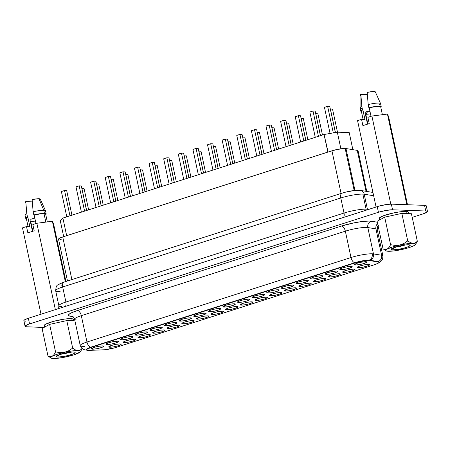 <?xml version="1.0" encoding="UTF-8"?>
<svg xmlns="http://www.w3.org/2000/svg" width="450" height="450" viewBox="0 0 450 450"><rect width="100%" height="100%" fill="white"/><g stroke="black" fill="none" stroke-linecap="round" stroke-linejoin="round"><path stroke-width="0.67" d="M58.883 305.747A16.251 2.571 -12.1 0 1 65.903 302.04A5.203 2.723 -107.7 0 1 65.34 306.428A5.203 2.723 72.3 0 0 65.903 302.04L62.674 286.976A16.251 2.571 167.9 0 0 55.659 290.711C56.346 284.569 56.25 285.418 63.928 282.127A5.203 2.723 72.3 0 0 62.674 286.976L65.903 302.04L344.019 213.047L340.791 197.983L62.674 286.976A5.203 2.723 -107.7 0 1 63.894 282.144A5.203 2.723 -107.7 0 1 64.44 282.06M60.103 291.521A16.251 2.571 -12.1 0 1 58.359 291.527A16.251 2.571 -12.1 0 1 55.654 290.683A16.251 2.571 -12.1 0 1 62.674 286.976L340.791 197.983L344.019 213.047A16.251 2.571 -12.1 0 1 366.092 209.154A16.251 2.571 -12.1 0 1 367.431 209.273L364.202 194.209A16.251 2.571 167.9 0 0 362.863 194.091L366.092 209.154L362.863 194.091A16.251 2.571 167.9 0 0 340.791 197.983A5.203 2.723 -107.7 0 1 342.051 193.134A5.203 2.723 -107.7 0 1 342.557 193.067M392.76 249.851A9.754 1.541 -12.1 0 1 391.207 249.092A9.754 1.541 -12.1 0 1 398.475 246.246A9.754 1.541 -12.1 0 1 408.589 244.783A9.754 1.541 -12.1 0 1 410.034 245.059A9.754 1.541 -12.1 0 1 404.331 248.012A9.754 1.541 -12.1 0 1 392.76 249.851L393.846 247.641L392.76 249.851L391.32 249.581L391.309 248.968L391.849 248.563L398.779 246.167L405.945 244.901L408.589 244.783L410.214 245.323L408.623 246.532L404.353 248.006L398.841 249.249L392.76 249.851M60.637 354.229A7.476 1.181 167.9 0 0 70.043 352.209A7.476 1.181 -12.1 0 1 60.637 354.229M57.707 357.064L58.798 354.853L57.707 357.064A9.754 1.541 -12.1 0 1 56.16 356.31A9.754 1.541 -12.1 0 1 63.422 353.458A9.754 1.541 -12.1 0 1 73.536 352.001A9.754 1.541 -12.1 0 1 74.981 352.271A9.754 1.541 -12.1 0 1 69.278 355.224A9.754 1.541 -12.1 0 1 57.707 357.064L56.081 356.529L56.796 355.776L63.731 353.379L72.343 352.007L74.424 352.086L75.161 352.536L73.569 353.745L69.3 355.219L63.793 356.462L57.707 357.064M408.741 213.632L408.431 212.175A14.951 2.363 167.9 0 0 405.945 211.427L406.401 213.547L405.945 211.427L399.364 211.911L393.761 212.901L383.434 215.769L379.451 217.839L379.181 218.368L379.474 218.779M30.729 221.496A7.346 1.164 167.9 0 0 35.443 221.018A7.346 1.164 -12.1 0 1 30.729 221.496A7.346 1.164 -12.1 0 1 30.336 221.468A7.346 1.164 167.9 0 0 30.729 221.496L32.822 231.255L30.729 221.496M73.389 319.461L72.253 318.769L70.892 318.639L71.347 320.76L70.892 318.639A14.951 2.363 167.9 0 0 54.253 321.159A14.951 2.363 167.9 0 0 44.139 325.654L44.466 327.189M366.772 191.43L358.065 150.795A9.754 1.541 167.9 0 0 357.249 150.379L345.977 148.539L354.954 190.417L345.977 148.539A9.754 1.541 167.9 0 0 345.173 148.466L354.184 190.502L345.173 148.466A9.754 1.541 -12.1 0 1 345.977 148.539L357.249 150.379L358.048 150.744L357.694 151.363M109.823 347.214L110.531 345.78L109.823 347.214L108.889 347.04L108.877 346.646L111.504 345.442L116.156 344.317L120.111 343.924A6.339 1.001 -12.1 0 1 121.05 344.104A6.339 1.001 -12.1 0 1 117.343 346.022A6.339 1.001 -12.1 0 1 109.823 347.214A6.339 1.001 -12.1 0 1 108.816 346.725A6.339 1.001 -12.1 0 1 113.535 344.869A6.339 1.001 -12.1 0 1 120.111 343.924L121.044 344.098L121.05 344.498L118.429 345.696L113.777 346.826L109.823 347.214M124.436 342.54L125.145 341.106L124.436 342.54L123.502 342.366L123.497 341.966L126.118 340.768L130.77 339.637L134.724 339.249A6.339 1.001 -12.1 0 1 135.664 339.424A6.339 1.001 -12.1 0 1 131.957 341.342A6.339 1.001 -12.1 0 1 124.436 342.54A6.339 1.001 -12.1 0 1 123.429 342.045A6.339 1.001 -12.1 0 1 128.149 340.194A6.339 1.001 -12.1 0 1 134.724 339.249L135.658 339.418L135.669 339.817L133.043 341.021L128.391 342.146L124.436 342.54M139.05 337.86L139.759 336.426L139.05 337.86L138.122 337.686L138.111 337.292L140.732 336.088L145.384 334.963L149.344 334.569A6.339 1.001 -12.1 0 1 150.283 334.749A6.339 1.001 -12.1 0 1 146.576 336.668A6.339 1.001 -12.1 0 1 139.05 337.86A6.339 1.001 -12.1 0 1 138.043 337.371A6.339 1.001 -12.1 0 1 142.768 335.52A6.339 1.001 -12.1 0 1 149.344 334.569L150.278 334.744L150.283 335.143L147.662 336.341L143.01 337.472L139.05 337.86M153.669 333.186L154.378 331.751L153.669 333.186L152.736 333.011L152.724 332.612L155.351 331.414L160.003 330.283L163.958 329.895A6.339 1.001 -12.1 0 1 164.897 330.069A6.339 1.001 -12.1 0 1 161.19 331.988A6.339 1.001 -12.1 0 1 153.669 333.186A6.339 1.001 -12.1 0 1 152.662 332.696A6.339 1.001 -12.1 0 1 157.382 330.84A6.339 1.001 -12.1 0 1 163.958 329.895L164.891 330.069L164.897 330.463L162.276 331.667L157.624 332.792L153.669 333.186M168.283 328.511L168.992 327.071L168.283 328.511L167.349 328.337L167.344 327.938L169.965 326.734L174.617 325.609L178.571 325.215A6.339 1.001 -12.1 0 1 179.511 325.395A6.339 1.001 -12.1 0 1 175.804 327.313A6.339 1.001 -12.1 0 1 168.283 328.511A6.339 1.001 -12.1 0 1 167.276 328.016A6.339 1.001 -12.1 0 1 171.996 326.166A6.339 1.001 -12.1 0 1 178.571 325.215L179.505 325.389L179.516 325.789L176.889 326.993L172.237 328.118L168.283 328.511M182.897 323.831L183.606 322.397L182.897 323.831L181.969 323.657L181.958 323.257L184.579 322.059L189.231 320.934L193.191 320.541A6.339 1.001 -12.1 0 1 194.13 320.715A6.339 1.001 -12.1 0 1 190.423 322.633A6.339 1.001 -12.1 0 1 182.897 323.831A6.339 1.001 -12.1 0 1 181.89 323.342A6.339 1.001 -12.1 0 1 186.615 321.486A6.339 1.001 -12.1 0 1 193.191 320.541L194.124 320.715L194.13 321.114L191.509 322.312L186.857 323.438L182.897 323.831M197.516 319.157L198.225 317.717L197.516 319.157L196.583 318.983L196.571 318.583L199.198 317.379L203.85 316.254L207.804 315.861A6.339 1.001 -12.1 0 1 208.744 316.041A6.339 1.001 -12.1 0 1 205.037 317.959A6.339 1.001 -12.1 0 1 197.516 319.157A6.339 1.001 -12.1 0 1 196.509 318.662A6.339 1.001 -12.1 0 1 201.229 316.811A6.339 1.001 -12.1 0 1 207.804 315.861L208.738 316.035L208.744 316.434L206.123 317.638L201.471 318.763L197.516 319.157M212.13 314.477L212.839 313.043L212.13 314.477L211.196 314.303L211.191 313.909L213.812 312.705L218.464 311.58L222.418 311.186A6.339 1.001 -12.1 0 1 223.357 311.366A6.339 1.001 -12.1 0 1 219.651 313.284A6.339 1.001 -12.1 0 1 212.13 314.477A6.339 1.001 -12.1 0 1 211.123 313.988A6.339 1.001 -12.1 0 1 215.843 312.131A6.339 1.001 -12.1 0 1 222.418 311.186L223.352 311.361L223.363 311.76L220.736 312.958L216.084 314.089L212.13 314.477M226.744 309.803L227.453 308.363L226.744 309.803L225.816 309.628L225.804 309.229L228.426 308.031L233.078 306.9L237.037 306.506A6.339 1.001 -12.1 0 1 237.977 306.686A6.339 1.001 -12.1 0 1 234.27 308.604A6.339 1.001 -12.1 0 1 226.744 309.803A6.339 1.001 -12.1 0 1 225.737 309.308A6.339 1.001 -12.1 0 1 230.462 307.457A6.339 1.001 -12.1 0 1 237.037 306.506L237.971 306.681L237.977 307.08L235.356 308.284L230.704 309.409L226.744 309.803M241.363 305.123L242.072 303.688L241.363 305.123L240.429 304.948L240.418 304.554L243.045 303.351L247.697 302.226L251.651 301.832A6.339 1.001 -12.1 0 1 252.591 302.012A6.339 1.001 -12.1 0 1 248.884 303.93A6.339 1.001 -12.1 0 1 241.363 305.123A6.339 1.001 -12.1 0 1 240.356 304.633A6.339 1.001 -12.1 0 1 245.076 302.782A6.339 1.001 -12.1 0 1 251.651 301.832L252.585 302.006L252.591 302.406L249.969 303.604L245.317 304.734L241.363 305.123M255.977 300.448L256.686 299.014L255.977 300.448L255.043 300.274L255.037 299.874L257.659 298.676L262.311 297.546L266.265 297.157A6.339 1.001 -12.1 0 1 267.204 297.332A6.339 1.001 -12.1 0 1 263.498 299.25A6.339 1.001 -12.1 0 1 255.977 300.448A6.339 1.001 -12.1 0 1 254.97 299.959A6.339 1.001 -12.1 0 1 259.689 298.103A6.339 1.001 -12.1 0 1 266.265 297.157L267.199 297.332L267.21 297.726L264.583 298.929L259.931 300.054L255.977 300.448M270.591 295.768L271.299 294.334L270.591 295.768L269.662 295.599L269.651 295.2L272.273 293.996L276.924 292.871L280.884 292.478A6.339 1.001 -12.1 0 1 281.824 292.657A6.339 1.001 -12.1 0 1 278.117 294.576A6.339 1.001 -12.1 0 1 270.591 295.768A6.339 1.001 -12.1 0 1 269.584 295.279A6.339 1.001 -12.1 0 1 274.309 293.428A6.339 1.001 -12.1 0 1 280.884 292.478L281.818 292.652L281.824 293.051L279.202 294.249L274.551 295.38L270.591 295.768M285.21 291.094L285.919 289.659L285.21 291.094L284.276 290.919L284.265 290.52L286.892 289.322L291.544 288.191L295.498 287.803A6.339 1.001 -12.1 0 1 296.438 287.977A6.339 1.001 -12.1 0 1 292.731 289.896A6.339 1.001 -12.1 0 1 285.21 291.094A6.339 1.001 -12.1 0 1 284.203 290.604A6.339 1.001 -12.1 0 1 288.923 288.748A6.339 1.001 -12.1 0 1 295.498 287.803L296.432 287.977L296.438 288.371L293.816 289.575L289.164 290.7L285.21 291.094M299.824 286.419L300.532 284.979L299.824 286.419L298.89 286.245L298.884 285.846L301.506 284.642L306.157 283.517L310.112 283.123A6.339 1.001 -12.1 0 1 311.051 283.303A6.339 1.001 -12.1 0 1 307.344 285.221A6.339 1.001 -12.1 0 1 299.824 286.419A6.339 1.001 -12.1 0 1 298.817 285.924A6.339 1.001 -12.1 0 1 303.536 284.074A6.339 1.001 -12.1 0 1 310.112 283.123L311.046 283.298L311.057 283.697L308.43 284.901L303.778 286.026L299.824 286.419M314.438 281.739L315.146 280.305L314.438 281.739L313.509 281.565L313.498 281.166L316.119 279.968L320.771 278.843L324.731 278.449A6.339 1.001 -12.1 0 1 325.671 278.623A6.339 1.001 -12.1 0 1 321.964 280.541A6.339 1.001 -12.1 0 1 314.438 281.739A6.339 1.001 -12.1 0 1 313.431 281.25A6.339 1.001 -12.1 0 1 318.156 279.394A6.339 1.001 -12.1 0 1 324.731 278.449L325.665 278.623L325.671 279.023L323.049 280.221L318.397 281.346L314.438 281.739M329.057 277.065L329.766 275.625L329.057 277.065L328.123 276.891L328.112 276.491L330.739 275.287L335.391 274.162L339.345 273.769A6.339 1.001 -12.1 0 1 340.284 273.949A6.339 1.001 -12.1 0 1 336.577 275.867A6.339 1.001 -12.1 0 1 329.057 277.065A6.339 1.001 -12.1 0 1 328.05 276.57A6.339 1.001 -12.1 0 1 332.769 274.719A6.339 1.001 -12.1 0 1 339.345 273.769L340.279 273.943L340.284 274.343L337.663 275.546L333.011 276.671L329.057 277.065M343.671 272.385L344.379 270.951L343.671 272.385L342.737 272.211L342.731 271.817L345.353 270.613L350.004 269.488L353.959 269.094A6.339 1.001 -12.1 0 1 354.898 269.274A6.339 1.001 -12.1 0 1 351.191 271.192A6.339 1.001 -12.1 0 1 343.671 272.385A6.339 1.001 -12.1 0 1 342.664 271.896A6.339 1.001 -12.1 0 1 347.383 270.039A6.339 1.001 -12.1 0 1 353.959 269.094L354.892 269.269L354.904 269.668L352.277 270.866L347.625 271.997L343.671 272.385M358.284 267.711L358.993 266.276L358.284 267.711L357.351 267.536L357.345 267.137L359.966 265.939L364.618 264.808L368.578 264.42A6.339 1.001 -12.1 0 1 369.517 264.594A6.339 1.001 -12.1 0 1 365.811 266.512A6.339 1.001 -12.1 0 1 358.284 267.711A6.339 1.001 -12.1 0 1 357.277 267.216A6.339 1.001 -12.1 0 1 362.002 265.365A6.339 1.001 -12.1 0 1 368.578 264.42L369.512 264.589L369.517 264.988L366.896 266.192L362.244 267.317L358.284 267.711M92.43 349.183L93.139 347.749L92.43 349.183L91.496 349.009L91.485 348.609L94.112 347.411L98.764 346.286L102.718 345.892A6.339 1.001 -12.1 0 1 103.657 346.067A6.339 1.001 -12.1 0 1 99.951 347.985A6.339 1.001 -12.1 0 1 92.43 349.183A6.339 1.001 -12.1 0 1 91.423 348.694A6.339 1.001 -12.1 0 1 96.142 346.838A6.339 1.001 -12.1 0 1 102.718 345.892L103.652 346.067L103.657 346.466L101.036 347.664L96.384 348.789L92.43 349.183M107.044 344.509L107.752 343.069L107.044 344.509L106.11 344.334L106.104 343.935L108.726 342.731L113.377 341.606L117.332 341.213A6.339 1.001 -12.1 0 1 118.271 341.392A6.339 1.001 -12.1 0 1 114.564 343.311A6.339 1.001 -12.1 0 1 107.044 344.509A6.339 1.001 -12.1 0 1 106.037 344.014A6.339 1.001 -12.1 0 1 110.756 342.163A6.339 1.001 -12.1 0 1 117.332 341.213L118.266 341.387L118.277 341.786L115.65 342.99L110.998 344.115L107.044 344.509M121.657 339.829L122.366 338.394L121.657 339.829L120.724 339.654L120.718 339.261L123.339 338.057L127.991 336.932L131.946 336.538A6.339 1.001 -12.1 0 1 132.885 336.718A6.339 1.001 -12.1 0 1 129.184 338.636A6.339 1.001 -12.1 0 1 121.657 339.829A6.339 1.001 -12.1 0 1 120.651 339.339A6.339 1.001 -12.1 0 1 125.376 337.483A6.339 1.001 -12.1 0 1 131.946 336.538L132.879 336.713L132.891 337.112L130.264 338.31L125.612 339.441L121.657 339.829M136.277 335.154L136.986 333.72L136.277 335.154L135.343 334.98L135.332 334.581L137.959 333.382L142.611 332.252L146.565 331.864A6.339 1.001 -12.1 0 1 147.504 332.038A6.339 1.001 -12.1 0 1 143.797 333.956A6.339 1.001 -12.1 0 1 136.277 335.154A6.339 1.001 -12.1 0 1 135.27 334.659A6.339 1.001 -12.1 0 1 139.989 332.809A6.339 1.001 -12.1 0 1 146.565 331.864L147.499 332.032L147.504 332.432L144.883 333.636L140.231 334.761L136.277 335.154M150.891 330.474L151.599 329.04L150.891 330.474L149.957 330.3L149.951 329.906L152.572 328.702L157.224 327.577L161.179 327.184A6.339 1.001 -12.1 0 1 162.118 327.364A6.339 1.001 -12.1 0 1 158.411 329.282A6.339 1.001 -12.1 0 1 150.891 330.474A6.339 1.001 -12.1 0 1 149.884 329.985A6.339 1.001 -12.1 0 1 154.603 328.134A6.339 1.001 -12.1 0 1 161.179 327.184L162.112 327.358L162.124 327.757L159.497 328.956L154.845 330.086L150.891 330.474M165.504 325.8L166.213 324.366L165.504 325.8L164.571 325.626L164.565 325.226L167.186 324.028L171.838 322.897L175.792 322.509A6.339 1.001 -12.1 0 1 176.732 322.684A6.339 1.001 -12.1 0 1 173.031 324.602A6.339 1.001 -12.1 0 1 165.504 325.8A6.339 1.001 -12.1 0 1 164.498 325.311A6.339 1.001 -12.1 0 1 169.222 323.454A6.339 1.001 -12.1 0 1 175.792 322.509L176.726 322.684L176.737 323.077L174.111 324.281L169.459 325.406L165.504 325.8M180.124 321.126L180.833 319.686L180.124 321.126L179.19 320.951L179.179 320.552L181.806 319.348L186.458 318.223L190.412 317.829A6.339 1.001 -12.1 0 1 191.351 318.009A6.339 1.001 -12.1 0 1 187.644 319.928A6.339 1.001 -12.1 0 1 180.124 321.126A6.339 1.001 -12.1 0 1 179.117 320.631A6.339 1.001 -12.1 0 1 183.836 318.78A6.339 1.001 -12.1 0 1 190.412 317.829L191.346 318.004L191.351 318.403L188.73 319.601L184.078 320.732L180.124 321.126M194.737 316.446L195.446 315.011L194.737 316.446L193.804 316.271L193.798 315.872L196.419 314.674L201.071 313.549L205.026 313.155A6.339 1.001 -12.1 0 1 205.965 313.329A6.339 1.001 -12.1 0 1 202.258 315.248A6.339 1.001 -12.1 0 1 194.737 316.446A6.339 1.001 -12.1 0 1 193.731 315.956A6.339 1.001 -12.1 0 1 198.45 314.1A6.339 1.001 -12.1 0 1 205.026 313.155L205.959 313.329L205.971 313.723L203.344 314.927L198.692 316.052L194.737 316.446M209.351 311.771L210.06 310.331L209.351 311.771L208.417 311.597L208.412 311.197L211.033 309.994L215.685 308.869L219.639 308.475A6.339 1.001 -12.1 0 1 220.579 308.655A6.339 1.001 -12.1 0 1 216.877 310.573A6.339 1.001 -12.1 0 1 209.351 311.771A6.339 1.001 -12.1 0 1 208.344 311.276A6.339 1.001 -12.1 0 1 213.069 309.426A6.339 1.001 -12.1 0 1 219.639 308.475L220.573 308.649L220.584 309.049L217.958 310.252L213.306 311.377L209.351 311.771M223.971 307.091L224.679 305.657L223.971 307.091L223.037 306.917L223.026 306.523L225.653 305.319L230.304 304.194L234.259 303.801A6.339 1.001 -12.1 0 1 235.198 303.975A6.339 1.001 -12.1 0 1 231.491 305.899A6.339 1.001 -12.1 0 1 223.971 307.091A6.339 1.001 -12.1 0 1 222.964 306.602A6.339 1.001 -12.1 0 1 227.683 304.746A6.339 1.001 -12.1 0 1 234.259 303.801L235.192 303.975L235.198 304.374L232.577 305.572L227.925 306.697L223.971 307.091M238.584 302.417L239.293 300.977L238.584 302.417L237.651 302.243L237.645 301.843L240.266 300.645L244.918 299.514L248.873 299.121A6.339 1.001 -12.1 0 1 249.812 299.301A6.339 1.001 -12.1 0 1 246.105 301.219A6.339 1.001 -12.1 0 1 238.584 302.417A6.339 1.001 -12.1 0 1 237.578 301.922A6.339 1.001 -12.1 0 1 242.297 300.071A6.339 1.001 -12.1 0 1 248.873 299.121L249.806 299.295L249.817 299.694L247.191 300.898L242.539 302.023L238.584 302.417M253.198 297.737L253.907 296.303L253.198 297.737L252.264 297.562L252.259 297.169L254.88 295.965L259.532 294.84L263.486 294.446A6.339 1.001 -12.1 0 1 264.426 294.626A6.339 1.001 -12.1 0 1 260.724 296.544A6.339 1.001 -12.1 0 1 253.198 297.737A6.339 1.001 -12.1 0 1 252.191 297.248A6.339 1.001 -12.1 0 1 256.916 295.397A6.339 1.001 -12.1 0 1 263.486 294.446L264.42 294.621L264.431 295.02L261.804 296.218L257.153 297.349L253.198 297.737M267.817 293.062L268.526 291.628L267.817 293.062L266.884 292.888L266.873 292.489L269.499 291.291L274.151 290.16L278.106 289.772A6.339 1.001 -12.1 0 1 279.045 289.946A6.339 1.001 -12.1 0 1 275.338 291.864A6.339 1.001 -12.1 0 1 267.817 293.062A6.339 1.001 -12.1 0 1 266.811 292.567A6.339 1.001 -12.1 0 1 271.53 290.717A6.339 1.001 -12.1 0 1 278.106 289.772L279.039 289.946L279.045 290.34L276.424 291.544L271.772 292.669L267.817 293.062M282.431 288.382L283.14 286.948L282.431 288.382L281.498 288.214L281.492 287.814L284.113 286.611L288.765 285.486L292.719 285.092A6.339 1.001 -12.1 0 1 293.659 285.272A6.339 1.001 -12.1 0 1 289.952 287.19A6.339 1.001 -12.1 0 1 282.431 288.382A6.339 1.001 -12.1 0 1 281.424 287.893A6.339 1.001 -12.1 0 1 286.144 286.043A6.339 1.001 -12.1 0 1 292.719 285.092L293.653 285.266L293.664 285.666L291.037 286.864L286.386 287.994L282.431 288.382M297.045 283.708L297.754 282.274L297.045 283.708L296.111 283.534L296.106 283.134L298.727 281.936L303.379 280.806L307.333 280.418A6.339 1.001 -12.1 0 1 308.272 280.592A6.339 1.001 -12.1 0 1 304.571 282.51A6.339 1.001 -12.1 0 1 297.045 283.708A6.339 1.001 -12.1 0 1 296.038 283.219A6.339 1.001 -12.1 0 1 300.763 281.363A6.339 1.001 -12.1 0 1 307.333 280.418L308.267 280.592L308.278 280.986L305.651 282.189L300.999 283.314L297.045 283.708M311.664 279.034L312.373 277.594L311.664 279.034L310.731 278.859L310.719 278.46L313.346 277.256L317.998 276.131L321.952 275.738A6.339 1.001 -12.1 0 1 322.892 275.918A6.339 1.001 -12.1 0 1 319.185 277.836A6.339 1.001 -12.1 0 1 311.664 279.034A6.339 1.001 -12.1 0 1 310.657 278.539A6.339 1.001 -12.1 0 1 315.377 276.688A6.339 1.001 -12.1 0 1 321.952 275.738L322.886 275.912L322.892 276.311L320.271 277.515L315.619 278.64L311.664 279.034M326.278 274.354L326.987 272.919L326.278 274.354L325.344 274.179L325.339 273.78L327.96 272.582L332.612 271.457L336.566 271.063A6.339 1.001 -12.1 0 1 337.506 271.238A6.339 1.001 -12.1 0 1 333.799 273.156A6.339 1.001 -12.1 0 1 326.278 274.354A6.339 1.001 -12.1 0 1 325.271 273.864A6.339 1.001 -12.1 0 1 329.991 272.008A6.339 1.001 -12.1 0 1 336.566 271.063L337.5 271.238L337.511 271.637L334.884 272.835L330.233 273.96L326.278 274.354M340.892 269.679L341.601 268.239L340.892 269.679L339.958 269.505L339.952 269.106L342.574 267.902L347.226 266.777L351.18 266.383A6.339 1.001 -12.1 0 1 352.119 266.563A6.339 1.001 -12.1 0 1 348.418 268.481A6.339 1.001 -12.1 0 1 340.892 269.679A6.339 1.001 -12.1 0 1 339.885 269.184A6.339 1.001 -12.1 0 1 344.61 267.334A6.339 1.001 -12.1 0 1 351.18 266.383L352.114 266.558L352.125 266.957L349.498 268.161L344.846 269.286L340.892 269.679M355.511 264.999L356.22 263.565L355.511 264.999L354.577 264.825L354.566 264.431L357.193 263.227L361.845 262.102L365.799 261.709A6.339 1.001 -12.1 0 1 366.739 261.889A6.339 1.001 -12.1 0 1 363.032 263.807A6.339 1.001 -12.1 0 1 355.511 264.999A6.339 1.001 -12.1 0 1 354.504 264.51A6.339 1.001 -12.1 0 1 359.224 262.654A6.339 1.001 -12.1 0 1 365.799 261.709L366.733 261.883L366.739 262.282L364.118 263.481L359.466 264.611L355.511 264.999M382.911 255.932A15.604 2.469 167.9 0 0 381.6 255.24A5.203 4.759 99.3 0 1 378.022 261.574L378.09 261.889A10.401 1.643 -12.1 0 1 378.962 262.333A10.401 1.643 -12.1 0 1 374.473 264.724L116.212 347.361A10.401 1.643 -12.1 0 1 103.202 349.853L89.308 350.37A10.401 1.643 -12.1 0 1 88.194 350.376A10.401 1.643 167.9 0 0 89.308 350.37L104.541 349.762L114.66 347.827L374.473 264.724L377.933 263.346L378.911 262.581L378.669 262.046L368.854 260.477L363.482 260.983L354.983 262.974L90.956 347.462L86.647 349.436L86.664 350.089L88.194 350.376A10.401 1.643 -12.1 0 1 86.468 349.853A10.401 1.643 -12.1 0 1 90.956 347.462L90.889 347.152L354.915 262.665A10.401 1.643 -12.1 0 1 369.039 260.173A10.401 1.643 -12.1 0 1 369.9 260.246A5.203 4.759 -80.7 0 0 373.472 253.912A15.604 2.469 167.9 0 0 372.184 253.8A5.203 4.354 92.1 0 1 369.039 260.173A5.203 4.354 -87.9 0 0 372.184 253.8A15.604 2.469 -12.1 0 1 373.472 253.912L381.6 255.24A15.604 2.469 -12.1 0 1 382.905 255.909L377.252 229.545A15.604 2.469 167.9 0 0 375.947 228.881L381.6 255.24L375.947 228.881L367.824 227.554L373.472 253.912L367.824 227.554A15.604 2.469 167.9 0 0 345.347 231.176L351 257.535A15.604 2.469 -12.1 0 1 372.184 253.8A15.604 2.469 167.9 0 0 351 257.535L345.347 231.176L81.321 315.664A15.604 2.469 167.9 0 0 74.582 319.219A15.604 2.469 167.9 0 0 77.175 320.029M377.257 229.573A15.604 2.469 167.9 0 0 375.947 228.881L367.824 227.554A5.203 4.759 99.3 0 1 371.396 221.22L377.331 222.188L369.169 221.051L362.526 221.484L354.06 222.846L341.432 226.052L77.4 310.539L71.803 312.637L68.788 314.483L68.411 315.214L68.816 315.787L71.882 316.356A5.203 4.354 92.1 0 1 72.366 316.238A5.203 4.354 -87.9 0 0 71.882 316.356A20.801 3.291 -12.1 0 1 77.4 310.539A5.203 2.723 -107.7 0 1 81.321 315.664L86.968 342.022L351 257.535A5.203 2.723 72.3 0 0 354.915 262.665A5.203 2.723 -107.7 0 1 351 257.535L86.968 342.022L81.321 315.664A15.604 2.469 167.9 0 0 74.587 319.247C72.371 314.736 72.591 316.952 71.955 316.069L71.961 316.069M84.499 346.382A15.604 2.469 -12.1 0 1 82.828 346.387A15.604 2.469 -12.1 0 1 80.235 345.606A15.604 2.469 -12.1 0 1 86.968 342.022A5.203 2.723 72.3 0 0 90.889 347.152A5.203 2.723 -107.7 0 1 86.968 342.022A15.604 2.469 167.9 0 0 80.241 345.611L74.587 319.247M46.187 213.941L45.512 210.803A10.468 1.654 167.9 0 0 43.774 210.279A10.468 1.654 -12.1 0 1 45.495 210.746L40.269 199.08A7.802 1.232 167.9 0 0 38.987 198.731L43.774 210.279L44.449 213.418A10.468 1.654 -12.1 0 1 46.187 213.941A10.468 1.654 -12.1 0 1 45.754 214.577M47.329 221.917L45.647 214.054A9.911 1.569 167.9 0 0 43.999 213.559L45.833 222.109L43.999 213.559A9.911 1.569 167.9 0 0 34.138 214.937L35.983 223.537L34.138 214.937L42.103 213.609L43.999 213.559L45.652 214.093M365.782 114.283L367.875 124.043L365.782 114.283L368.077 111.06L370.103 111.971L368.077 111.06L365.782 114.283A7.346 1.164 -12.1 0 1 365.389 114.255A7.346 1.164 167.9 0 0 365.782 114.283A7.346 1.164 167.9 0 0 370.491 113.805A7.346 1.164 -12.1 0 1 365.782 114.283M366.469 111.791L365.175 113.259L367.515 124.161L365.175 113.259L366.469 111.791L368.077 111.06L367.217 111.257L365.799 112.489M360.489 95.462L360.09 95.22L360.849 94.421L361.856 106.599L360.849 94.421A7.802 1.232 167.9 0 0 360.073 95.136L360.09 107.921A10.468 1.654 -12.1 0 1 361.856 106.599A10.468 1.654 167.9 0 0 360.096 107.978L360.771 111.116A10.468 1.654 -12.1 0 1 362.531 109.738L361.856 106.599L362.531 109.738L360.765 111.054L361.418 111.521A10.468 1.654 -12.1 0 1 360.771 111.116M361.834 108.501A10.468 1.654 -12.1 0 1 360.09 107.921M361.305 110.959L362.858 109.749L364.944 119.481L361.558 119.357L357.553 120.639L376.065 207L357.553 120.639L361.558 119.357L364.944 119.481L362.858 109.749A9.911 1.569 167.9 0 0 361.311 110.998L363.111 119.413M42.086 328.494L49.635 324.366L66.78 320.591L74.936 320.889L66.78 320.591L49.635 324.366L42.086 328.494L47.992 356.034L42.086 328.494M367.892 117.332L371.897 116.049L387.439 114.058L388.626 116.663L407.503 204.727L388.626 116.663L387.439 114.058L406.868 204.705L387.439 114.058L371.897 116.049L390.78 204.126L371.897 116.049L367.892 117.332L369.236 123.604L367.892 117.332M362.902 125.634L369.236 123.604L362.902 125.634L361.558 119.357L362.902 125.634M382.382 114.705L380.694 106.841A9.911 1.569 167.9 0 0 369.191 107.724L371.031 116.325L369.191 107.724L377.151 106.397L379.052 106.346L380.7 106.881M362.858 109.749L362.531 109.738L362.858 109.749M380.79 107.376L381.24 106.785L380.801 106.386L377.449 106.262L368.865 107.713A10.468 1.654 -12.1 0 1 381.234 106.729A10.468 1.654 -12.1 0 1 380.807 107.364M381.234 106.729L380.565 103.59A10.468 1.654 167.9 0 0 368.19 104.574L368.865 107.713L368.19 104.574A10.468 1.654 -12.1 0 1 380.548 103.534A10.468 1.654 -12.1 0 1 378.799 104.962M367.183 92.396L368.19 104.574L367.183 92.396L372.718 91.547L375.322 91.867A7.802 1.232 167.9 0 0 367.183 92.396M360.849 94.421L367.358 94.663L360.849 94.421M32.839 224.544L36.849 223.262L52.386 221.271L53.572 223.875L65.925 281.492L53.572 223.875L52.386 221.271L65.334 281.678L52.386 221.271L36.849 223.262L55.361 309.623L36.849 223.262L32.839 224.544L34.183 230.816L32.839 224.544M45.737 214.588L46.193 213.998L45.748 213.598L42.401 213.474L33.812 214.926A10.468 1.654 -12.1 0 1 44.449 213.418L43.774 210.279A10.468 1.654 167.9 0 0 33.137 211.787L33.812 214.926L33.137 211.787A10.468 1.654 -12.1 0 1 43.774 210.279L38.987 198.731A7.802 1.232 167.9 0 0 32.13 199.609L33.137 211.787L32.13 199.609L37.671 198.759L40.269 199.08M25.594 321.176L24.643 321.081M23.856 320.603L24.621 319.798L28.35 318.262L378.984 206.106L386.769 204.474L391.354 204.137L424.553 205.357L426.088 205.639L426.099 206.297M328.061 152.044L337.224 149.428L345.173 148.466A9.754 1.541 167.9 0 0 331.931 150.806L62.741 236.942L328.061 152.044L66.656 235.659L62.887 218.081L66.656 235.659L327.842 152.083L324.073 134.511L328.061 152.044M28.35 318.262A10.401 1.643 167.9 0 0 23.861 320.653L25.076 326.301A10.401 1.643 -12.1 0 1 29.565 323.916L28.35 318.262L29.565 323.916L378.439 212.276L377.229 206.629L28.35 318.262M427.494 211.528A10.401 1.643 -12.1 0 1 423.006 213.913L427.309 211.944L427.298 211.292L425.767 211.005A10.401 1.643 -12.1 0 1 427.494 211.528L426.285 205.875A10.401 1.643 167.9 0 0 424.553 205.357L425.767 211.005L392.563 209.784L425.767 211.005L424.553 205.357L391.354 204.137L392.563 209.784L386.072 210.426L378.439 212.276A10.401 1.643 -12.1 0 1 392.563 209.784L391.354 204.137A10.401 1.643 167.9 0 0 377.229 206.629L378.439 212.276L28.024 324.444L25.256 325.884L25.273 326.537L25.858 326.734L43.982 327.454L26.803 326.824A10.401 1.643 -12.1 0 1 25.076 326.301M423.006 213.913L412.206 217.373L423.006 213.913M378.602 228.122L377.151 228.589L378.602 228.122M407.346 213.401L408.167 212.771M408.437 212.248L407.306 211.556L405.945 211.427A14.951 2.363 167.9 0 0 389.306 213.947A14.951 2.363 167.9 0 0 379.192 218.441L379.519 219.977M72.293 320.614L73.114 319.989M73.693 320.844L73.378 319.387A14.951 2.363 167.9 0 0 70.892 318.639L64.311 319.123L53.117 321.469L45.225 324.428L44.128 325.581L44.421 325.991M71.882 316.356A20.801 3.291 167.9 0 0 72.608 316.373A20.801 3.291 -12.1 0 1 71.882 316.356M375.947 228.881A5.203 4.759 99.3 0 1 377.634 223.594A5.203 4.759 -80.7 0 0 375.947 228.881M367.824 227.554A15.604 2.469 167.9 0 0 345.347 231.176A5.203 2.723 72.3 0 0 341.432 226.052A20.801 3.291 -12.1 0 1 371.396 221.22A5.203 4.759 -80.7 0 0 367.824 227.554M341.432 226.052A5.203 2.723 -107.7 0 1 345.347 231.176L81.321 315.664A5.203 2.723 72.3 0 0 77.4 310.539L341.432 226.052M378.022 261.574A10.401 1.643 -12.1 0 1 378.877 262.187A10.401 1.643 167.9 0 0 378.894 262.018A10.401 1.643 167.9 0 0 378.022 261.574A5.203 4.759 -80.7 0 0 381.6 255.24L373.472 253.912A5.203 4.759 99.3 0 1 369.9 260.246L378.022 261.574L378.09 261.889L369.968 260.561L369.9 260.246L378.022 261.574M86.479 349.684A10.401 1.643 -12.1 0 1 90.889 347.152A10.401 1.643 167.9 0 0 86.4 349.537L86.468 349.853M369.968 260.561L369.9 260.246A10.401 1.643 167.9 0 0 369.039 260.173A10.401 1.643 167.9 0 0 354.915 262.665L354.983 262.974A10.401 1.643 -12.1 0 1 369.968 260.561M354.915 262.665L354.983 262.974L90.956 347.462L90.889 347.152L354.915 262.665M61.588 306.591A16.251 2.571 -12.1 0 1 58.888 305.775A16.251 2.571 -12.1 0 1 65.903 302.04L344.019 213.047A5.203 2.723 -107.7 0 1 343.457 217.434A5.203 2.723 72.3 0 0 344.019 213.047A16.251 2.571 -12.1 0 1 366.092 209.154A16.251 2.571 -12.1 0 1 367.431 209.273L364.202 194.209L373.652 195.756L364.202 194.209A5.203 4.759 -80.7 0 0 360.461 190.401M368.443 209.441L367.431 209.273L368.443 209.441M346.916 191.874L353.762 190.643L358.476 190.502A5.203 4.759 99.3 0 1 360.394 190.389A5.203 4.759 99.3 0 1 364.202 194.209A16.251 2.571 -12.1 0 0 362.863 194.091A16.251 2.571 -12.1 0 0 340.791 197.983A5.203 2.723 72.3 0 1 342.011 193.146M61.504 285.154L59.878 284.85L59.861 284.158M60.474 283.691L61.464 283.179M61.2 239.664L59.929 239.659M59.046 239.535L58.59 239.293L59.023 238.523L62.741 236.942L71.882 279.585L62.741 236.942A9.754 1.541 167.9 0 0 58.534 239.181L67.494 280.986M341.072 193.449L331.931 150.806L341.072 193.449M357.249 150.379L366.024 191.306L357.249 150.379M352.868 149.664L349.211 132.609L352.868 149.664M60.3 220.809L63.697 236.638L60.3 220.809L62.887 218.081L324.073 134.511L337.314 132.171L340.875 148.787L337.314 132.171L349.211 132.609L337.314 132.171L324.073 134.511L62.887 218.081L60.3 220.809M66.679 190.597L71.949 215.184L66.679 190.597L64.547 190.519L69.969 215.82L64.547 190.519L66.679 190.597M61.38 191.531L66.803 216.833L61.38 191.531L64.547 190.519L61.38 191.531M81.293 185.923L86.563 210.51L81.293 185.923L79.161 185.844L84.583 211.14L79.161 185.844L81.293 185.923M75.994 186.857L81.416 212.153L75.994 186.857L79.161 185.844L75.994 186.857M95.906 181.243L101.177 205.83L95.906 181.243L93.774 181.164L99.203 206.466L93.774 181.164L95.906 181.243M90.613 182.177L96.036 207.478L90.613 182.177L93.774 181.164L90.613 182.177M110.526 176.569L115.796 201.156L110.526 176.569L108.394 176.49L113.816 201.786L108.394 176.49L110.526 176.569M105.227 177.502L110.649 202.804L105.227 177.502L108.394 176.49L105.227 177.502M125.139 171.889L130.41 196.476L125.139 171.889L123.008 171.81L128.43 197.111L123.008 171.81L125.139 171.889M119.841 172.822L125.263 198.124L119.841 172.822L123.008 171.81L119.841 172.822M139.753 167.214L145.024 191.801L139.753 167.214L137.621 167.136L143.049 192.437L137.621 167.136L139.753 167.214M134.46 168.148L139.882 193.449L134.46 168.148L137.621 167.136L134.46 168.148M154.373 162.534L159.643 187.127L154.373 162.534L152.241 162.461L157.663 187.757L152.241 162.461L154.373 162.534M149.074 163.474L154.496 188.769L149.074 163.474L152.241 162.461L149.074 163.474M168.986 157.86L174.257 182.447L168.986 157.86L166.854 157.781L172.277 183.083L166.854 157.781L168.986 157.86M163.688 158.794L169.11 184.095L163.688 158.794L166.854 157.781L163.688 158.794M183.6 153.186L188.871 177.773L183.6 153.186L181.468 153.107L186.896 178.403L181.468 153.107L183.6 153.186M178.307 154.119L183.729 179.415L178.307 154.119L181.468 153.107L178.307 154.119M198.219 148.506L203.49 173.093L198.219 148.506L196.088 148.427L201.51 173.728L196.088 148.427L198.219 148.506M192.921 149.439L198.343 174.741L192.921 149.439L196.088 148.427L192.921 149.439M212.833 143.831L218.104 168.418L212.833 143.831L210.701 143.752L216.124 169.048L210.701 143.752L212.833 143.831M207.534 144.765L212.957 170.061L207.534 144.765L210.701 143.752L207.534 144.765M227.447 139.151L232.718 163.738L227.447 139.151L225.315 139.072L230.743 164.374L225.315 139.072L227.447 139.151M222.154 140.085L227.576 165.386L222.154 140.085L225.315 139.072L222.154 140.085M242.066 134.477L247.337 159.064L242.066 134.477L239.934 134.398L245.357 159.694L239.934 134.398L242.066 134.477M236.768 135.411L242.19 160.712L236.768 135.411L239.934 134.398L236.768 135.411M256.68 129.797L261.951 154.384L256.68 129.797L254.548 129.718L259.971 155.019L254.548 129.718L256.68 129.797M251.381 130.736L256.804 156.032L251.381 130.736L254.548 129.718L251.381 130.736M271.294 125.123L276.564 149.709L271.294 125.123L269.162 125.044L274.59 150.345L269.162 125.044L271.294 125.123M266.001 126.056L271.423 151.357L266.001 126.056L269.162 125.044L266.001 126.056M285.913 120.442L291.184 145.035L285.913 120.442L283.781 120.369L289.204 145.665L283.781 120.369L285.913 120.442M280.614 121.382L286.037 146.678L280.614 121.382L283.781 120.369L280.614 121.382M300.527 115.768L305.798 140.355L300.527 115.768L298.395 115.689L303.817 140.991L298.395 115.689L300.527 115.768M295.228 116.702L300.651 142.003L295.228 116.702L298.395 115.689L295.228 116.702M315.141 111.094L320.411 135.681L315.141 111.094L313.009 111.015L318.437 136.311L313.009 111.015L315.141 111.094M309.848 112.028L315.27 137.323L309.848 112.028L313.009 111.015L309.848 112.028M329.754 106.414L335.351 132.519L329.754 106.414L327.628 106.335L333.315 132.879L327.628 106.335L329.754 106.414M324.461 107.347L330.058 133.453L324.461 107.347L327.628 106.335L324.461 107.347M84.071 188.629L88.616 209.852L84.071 188.629L81.939 188.55L86.642 210.482L81.939 188.55L84.071 188.629M98.685 183.954L103.236 205.172L98.685 183.954L96.553 183.876L101.256 205.808L96.553 183.876L98.685 183.954M113.299 179.274L117.849 200.498L113.299 179.274L111.172 179.196L115.869 201.127L111.172 179.196L113.299 179.274M127.918 174.6L132.463 195.817L127.918 174.6L125.786 174.521L130.489 196.453L125.786 174.521L127.918 174.6M142.532 169.92L147.083 191.143L142.532 169.92L140.4 169.847L145.102 191.779L140.4 169.847L142.532 169.92M157.146 165.246L161.696 186.469L157.146 165.246L155.019 165.167L159.716 187.099L155.019 165.167L157.146 165.246M171.765 160.571L176.31 181.789L171.765 160.571L169.633 160.493L174.336 182.424L169.633 160.493L171.765 160.571M186.379 155.891L190.929 177.114L186.379 155.891L184.247 155.812L188.949 177.744L184.247 155.812L186.379 155.891M200.993 151.217L205.543 172.434L200.993 151.217L198.866 151.138L203.563 173.07L198.866 151.138L200.993 151.217M215.612 146.537L220.157 167.76L215.612 146.537L213.48 146.458L218.183 168.39L213.48 146.458L215.612 146.537M230.226 141.862L234.776 163.08L230.226 141.862L228.094 141.784L232.796 163.716L228.094 141.784L230.226 141.862M244.839 137.183L249.39 158.406L244.839 137.183L242.713 137.104L247.41 159.041L242.713 137.104L244.839 137.183M259.459 132.508L264.004 153.731L259.459 132.508L257.327 132.429L262.029 154.361L257.327 132.429L259.459 132.508M274.072 127.828L278.623 149.051L274.072 127.828L271.941 127.755L276.643 149.687L271.941 127.755L274.072 127.828M288.686 123.154L293.237 144.377L288.686 123.154L286.56 123.075L291.257 145.007L286.56 123.075L288.686 123.154M303.306 118.479L307.851 139.697L303.306 118.479L301.174 118.401L305.876 140.332L301.174 118.401L303.306 118.479M317.919 113.799L322.47 135.023L317.919 113.799L315.787 113.721L320.49 135.653L315.787 113.721L317.919 113.799M332.533 109.125L337.478 132.176L332.533 109.125L330.401 109.046L335.436 132.502L330.401 109.046L332.533 109.125M26.252 218.171L27.804 216.962L29.891 226.693L26.511 226.569L27.855 232.847L26.511 226.569L22.5 227.852L41.012 314.213L22.5 227.852L26.511 226.569L29.891 226.693L27.804 216.962A9.911 1.569 167.9 0 0 26.258 218.211L28.063 226.626M27.855 232.847L34.183 230.816L27.855 232.847M25.436 202.674L25.043 202.433L25.796 201.634L26.809 213.812L25.796 201.634A7.802 1.232 167.9 0 0 25.02 202.348L25.037 215.134A10.468 1.654 -12.1 0 1 26.809 213.812L27.478 216.951L27.804 216.962L26.168 217.676L25.712 218.267L26.37 218.734A10.468 1.654 -12.1 0 1 25.718 218.329A10.468 1.654 -12.1 0 1 27.478 216.951L26.809 213.812A10.468 1.654 167.9 0 0 25.043 215.19L25.718 218.329M25.796 201.634L32.31 201.876L25.796 201.634M34.959 219.122L33.969 218.526L34.959 219.122M33.48 218.346L33.969 218.526L33.48 218.346M32.563 218.317L33.008 218.267L32.563 218.317M31.41 219.009L30.746 219.707M32.462 231.373L30.128 220.472L32.462 231.373M78.986 352.822L78.992 352.822A15.21 2.408 -12.1 0 1 66.645 356.771L66.651 356.771A15.21 2.408 -12.1 0 1 53.274 358.481L54.495 358.363M50.67 357.756L47.992 356.034L50.175 356.67L52.251 356.243L54.062 354.538L55.541 351.906L49.635 324.366L55.541 351.906L60.058 352.631L64.597 352.294L68.889 350.679L72.681 348.131L66.78 320.591L72.681 348.131L75.364 349.853L77.968 350.578L80.302 350.038L82.277 348.486L80.792 351.129L82.277 348.486L80.302 350.038L77.968 350.578L75.364 349.853L72.681 348.131L68.889 350.679L64.597 352.294L60.058 352.631L55.541 351.906L54.062 354.538L52.251 356.243A15.21 2.408 -12.1 0 1 64.597 352.294A15.21 2.408 -12.1 0 1 77.968 350.578L72.157 350.955L64.597 352.294L57.313 354.223L51.238 356.614L47.992 356.034L51.019 358.054A15.21 2.408 -12.1 0 1 52.251 356.243L51.013 357.109L50.771 357.801L53.274 358.481A15.21 2.408 -12.1 0 1 51.019 358.054M51.992 358.273L55.845 358.425L62.769 357.542L73.929 354.836L80.229 351.951L80.471 351.264L79.701 350.792L77.968 350.578A15.21 2.408 -12.1 0 1 80.387 351.759A15.21 2.408 -12.1 0 1 78.992 352.822L78.992 352.817M401.827 213.379L411.424 213.733L417.33 241.273L415.356 242.82L413.021 243.366L410.417 242.64L407.734 240.919L401.827 213.379L411.424 213.733L417.33 241.273L415.356 242.82L413.021 243.366A15.21 2.408 -12.1 0 1 415.434 244.547A15.21 2.408 -12.1 0 1 414.045 245.61L415.277 244.738L415.519 244.052L410.417 242.64L407.734 240.919L403.914 243.478L399.651 245.081L395.083 245.413L390.589 244.693L384.688 217.153L401.827 213.379L407.734 240.919L403.914 243.478L399.651 245.081L395.083 245.413L390.589 244.693L389.104 247.337L387.304 249.03L385.217 249.458L383.04 248.822L377.134 221.282L384.688 217.153L401.827 213.379M397.159 249.896L401.698 249.559A15.21 2.408 -12.1 0 1 388.327 251.269L388.327 251.269A15.21 2.408 -12.1 0 1 386.072 250.841L383.04 248.822L377.134 221.282L384.688 217.153L390.589 244.693L389.104 247.337L387.304 249.03L385.217 249.458L383.04 248.822L385.723 250.543M387.039 251.061L394.132 250.892L401.698 249.559L408.983 247.624L414.045 245.61A15.21 2.408 -12.1 0 1 401.698 249.559L401.687 249.559M415.856 243.9L417.33 241.273L415.856 243.9M405.096 244.997A7.476 1.181 -12.1 0 1 395.685 247.016A7.476 1.181 167.9 0 0 405.096 244.997M386.072 250.841A15.21 2.408 -12.1 0 1 387.304 249.03L386.066 249.896L385.824 250.588L386.595 251.055L389.543 251.151M387.304 249.03A15.21 2.408 -12.1 0 1 399.651 245.081A15.21 2.408 -12.1 0 1 413.021 243.366L407.211 243.743L399.651 245.081L392.361 247.011L387.304 249.03M367.549 209.728A5.203 4.759 99.3 0 1 367.431 209.273A5.203 4.759 -80.7 0 0 367.549 209.728M58.607 308.582L58.888 305.775L55.659 290.711M375.322 91.867L380.548 103.534M378.349 225.568C378.371 226.029 377.139 225.377 377.252 229.545M378.574 262.935L381.577 260.809L382.641 259.071L382.905 255.909M87.069 350.241L83.486 349.549L81.827 348.435L80.235 345.606M378.962 262.333L378.894 262.018M80.387 351.759L81.039 350.781M416.087 243.568L415.434 244.547M63.928 282.127L342.051 193.134C349.785 190.873 355.899 189.956 360.394 190.389L372.943 192.442"/></g></svg>

